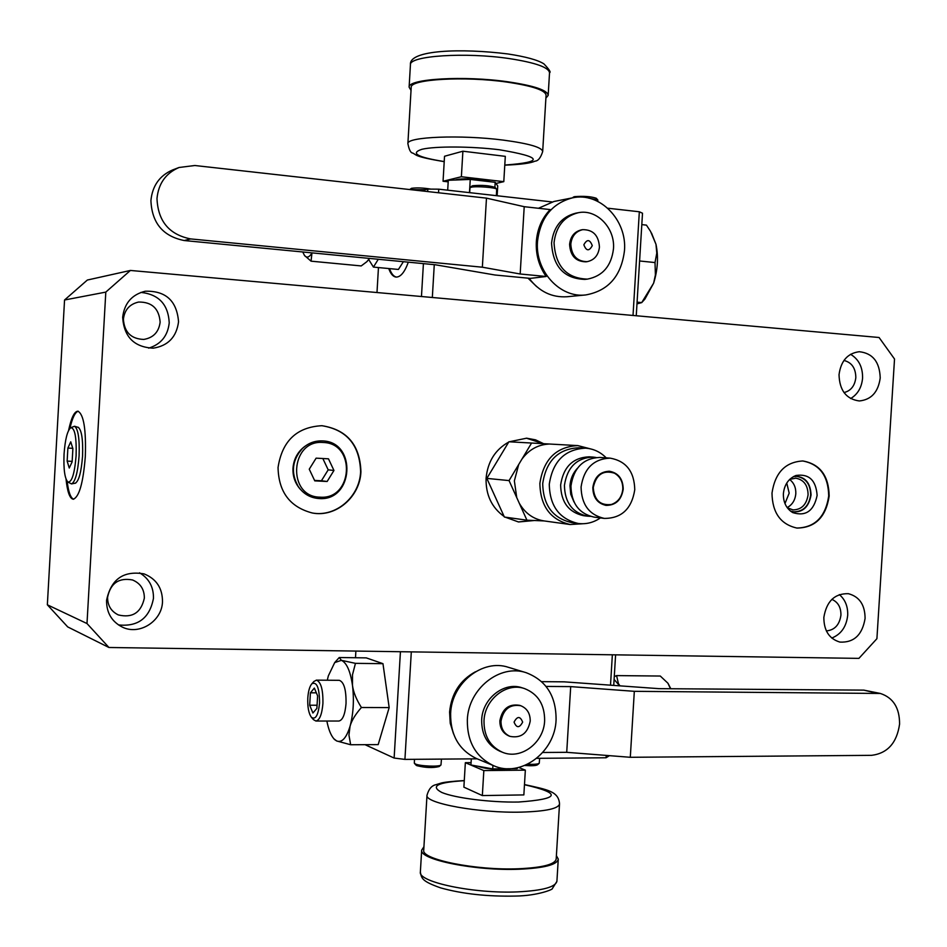 <?xml version="1.0" encoding="UTF-8"?>
<svg xmlns="http://www.w3.org/2000/svg" width="947" height="947" viewBox="0 0 947 947"><rect width="100%" height="100%" fill="white"/><g stroke="black" fill="none" stroke-linecap="round" stroke-linejoin="round"><path stroke-width="1.42" d="M589.969 448.748L577.836 445.599L508.894 441.776L486.841 478.389L504.384 517.038L526.934 520.187L544.075 520.921L570.201 524.52L582.701 523.75M548.715 444.084C537.896 444.688 528.982 449.683 521.963 459.07L518.707 464.492L514.363 480.863L516.731 497.566L519.311 503.295C525.147 513.321 533.398 519.205 544.052 520.921M577.836 445.599C556.197 446.759 543.542 459.342 539.873 483.372C540.335 506.124 550.444 519.844 570.201 524.52M578.238 523.478L571.503 522.566C552.752 518.163 543.152 505.153 542.714 483.562C546.206 460.763 558.209 448.831 578.747 447.765L585.53 448.156C564.874 449.233 552.799 461.248 549.284 484.213C549.722 505.958 559.369 519.039 578.238 523.478C586.157 524.449 593.556 522.59 600.422 517.914M531.575 443.054L521.963 459.07M518.707 464.492L509.06 480.591L516.731 497.566M519.311 503.295L526.934 520.187M486.841 478.389L509.06 480.591M543.412 443.764L526.425 438.177M533.954 520.483L518.317 521.939M543.791 443.788L535.54 439.846L526.615 438.189L509.261 441.787M508.728 442.06C495.222 449.612 487.681 461.686 486.083 478.271C485.693 494.843 491.706 507.58 504.135 516.494M105.804 292.102L86.994 623.54L108.941 647.488L858.917 658.378L876.91 638.692L894.524 359.02L879.076 337.499L130.402 270.451L105.804 292.102L64.55 299.998L47.35 604.802L86.994 623.54M360.925 471.772C360.038 445.043 347.04 429.678 321.933 425.7C296.778 427.05 282.147 440.982 278.051 467.475C278.584 492.002 290.019 507.178 312.356 513.002C335.948 517.618 360.049 496.938 360.925 471.772M178.545 321.767C176.864 300.838 165.772 290.658 145.27 291.226C131.893 294.541 124.365 303.229 122.66 317.292C123.962 336.907 134.143 347.194 153.189 348.176C168.069 345.844 176.521 337.037 178.545 321.767M162.493 601.7C162.505 588.134 156.362 578.866 144.086 573.894C123.477 570.39 110.965 579.209 106.561 600.362C106.455 612.78 111.77 621.729 122.506 627.186C139.588 635.555 162.055 621.078 162.493 601.7M880.213 377.983C879.692 361.932 872.708 353.172 859.249 351.716C847.648 353.243 840.9 360.902 839.03 374.692C839.504 390.401 846.263 399.161 859.308 400.96C871.287 399.752 878.26 392.094 880.213 377.983M865.085 618.438C865.013 604.884 859.438 596.634 848.358 593.686C834.662 593.402 826.494 601.321 823.843 617.456C823.89 630.69 829.252 638.894 839.918 642.09C853.945 642.788 862.338 634.904 865.085 618.438M829.17 496.074C828.767 475.725 819.984 464.03 802.843 460.964C785.335 461.97 775.06 472.683 771.994 493.103C772.326 512.777 780.659 524.437 796.983 528.071C815.201 527.799 825.926 517.133 829.17 496.074M505.177 517.157L518.506 521.963L534.416 520.507M66.041 479.146C67.355 491.848 69.747 498.548 73.215 499.235C79.181 497.139 83.206 482.911 85.313 456.549C86.189 429.275 83.703 414.147 77.843 411.176C74.328 411.483 71.238 417.899 68.598 430.412M108.941 647.488L67.711 626.914L47.35 604.802M64.55 299.998L87.349 280.04L130.402 270.451M160.138 322.134C158.847 332.018 153.39 337.783 143.778 339.428C131.1 338.955 124.306 332.208 123.406 319.21C124.554 309.847 129.609 304.129 138.558 302.057C151.875 301.856 159.072 308.544 160.138 322.134M148.667 348.141C160.919 344.329 167.773 335.901 169.229 322.856C168.27 304.508 158.836 294.351 140.902 292.398M144.346 598.113C141.127 612.65 132.462 618.261 118.339 614.934C111.119 611.395 107.532 605.488 107.591 597.214C110.55 583.21 118.86 577.457 132.521 579.966C140.428 583.281 144.37 589.342 144.346 598.113M118.422 624.913C138.013 626.95 149.685 618.083 153.461 598.338C153.663 587.01 149.022 578.499 139.54 572.805M843.943 360.452C851.732 362.429 855.697 368.146 855.828 377.616C854.821 385.867 850.88 390.851 843.99 392.567M850.619 398.569C857.71 394.307 861.699 387.501 862.575 378.149C862.788 367.199 858.775 359.244 850.548 354.296M831.857 599.368C838 602.055 841.019 607.311 840.936 615.159C839.516 624.854 834.662 630.11 826.352 630.915M831.774 638.053C841.114 634.301 846.417 626.725 847.695 615.325C848.015 606.542 845.233 599.629 839.35 594.586M78.293 411.247C75.156 412.04 72.374 417.745 69.924 428.364M73.677 499.211C70.646 498.098 68.468 492.144 67.154 481.325M77.559 427.18L78.068 427.227C81.631 429.737 83.123 439.361 82.555 456.099C81.288 472.281 78.814 481.336 75.121 483.301L74.624 483.29M312.202 512.966C335.759 517.488 359.73 496.832 360.606 471.736C359.742 445.09 346.803 429.737 321.791 425.688M300.27 489.208L299.903 488.806C294.955 482.97 292.659 476.116 292.978 468.232C293.724 459.177 297.571 451.979 304.532 446.617L304.981 446.297M796.747 528.047C814.858 527.633 825.512 516.967 828.708 496.027C828.329 475.82 819.629 464.137 802.606 460.952M817.119 495.435C813.887 510.942 805.767 516.671 792.769 512.611C786.33 508.646 783.205 502.336 783.382 493.683C784.376 484.568 788.591 478.507 796.013 475.477C808.998 473.595 816.042 480.247 817.119 495.435M794.095 476.282C804.808 476.234 810.466 482.461 811.058 494.961C808.714 507.805 802.026 513.321 791.017 511.498M787.277 507.722L793.018 509.912C801.553 509.687 806.572 504.644 808.087 494.76C807.898 485.231 803.802 479.703 795.788 478.188L789.751 479.348M786.756 483.041L789.182 493.138L784.968 503.579M606.234 457.875C600.398 451.968 593.485 448.736 585.53 448.156M587.294 516.151L583.423 515.665C568.591 512.28 560.991 502.052 560.636 484.971C563.406 466.942 572.899 457.555 589.117 456.821L593.011 457.081C576.735 457.827 567.217 467.238 564.436 485.338C564.791 502.49 572.402 512.753 587.294 516.151L590.348 516.34M596.042 457.484L593.011 457.081M573.977 501.922L570.745 494.227L569.976 485.704C570.473 478.993 572.888 473.251 577.22 468.505M604.293 518.411L593.994 517.098C578.984 513.676 571.301 503.295 570.958 485.989C573.764 467.7 583.364 458.194 599.771 457.437L610.128 458.135C593.591 458.893 583.908 468.505 581.079 486.971C581.434 504.467 589.164 514.943 604.293 518.411C621.575 518.411 631.72 508.847 634.762 489.717C634.324 471.535 626.109 461.011 610.128 458.135M623.221 489.126C622.984 478.922 618.403 472.955 609.454 471.251C599.996 471.594 594.456 477.039 592.822 487.575C593.035 497.566 597.474 503.508 606.151 505.402C615.846 505.307 621.528 499.886 623.221 489.126M622.795 489.102C622.925 481.798 620.131 476.483 614.402 473.157C603.085 469.807 596.03 474.625 593.26 487.598C594.207 500.111 600.244 505.745 611.371 504.479C618.107 502.076 621.919 496.95 622.795 489.102M614.058 472.991L608.803 471.215M611.004 504.585L605.512 505.319M327.141 481.478L333.96 470.47L328.479 458.822L316.12 458.159L309.255 469.191L314.783 480.875L327.141 481.478L321.424 480.768L328.195 469.842L322.844 458.526M314.582 480.425L321.424 480.768M320.039 497.163C352.947 499.957 356.297 443.137 323.235 442.498C290.042 439.207 286.681 497.009 320.039 497.163M319.068 498.548C353.764 501.484 357.291 441.598 322.442 440.911C314.641 440.604 307.834 443.267 302.01 448.89C292.161 460.349 290.8 472.719 297.926 486.036C303.099 493.742 310.154 497.909 319.068 498.548M298.104 486.32L294.044 477.975M296.47 455.921L302.247 448.653M333.96 470.47L328.195 469.842M72.138 461.852L72.883 448.665L70.741 441.811L67.888 448.061L67.142 461.106L69.261 468.031L72.138 461.852M67.9 482.047C71.865 482.461 74.6 473.689 76.103 455.744C76.624 437.194 74.849 427.855 70.753 427.713C67.367 430.577 65.13 439.384 64.053 454.11C63.461 469.345 64.751 478.661 67.9 482.047L71.534 483.917C75.298 481.81 77.808 472.482 79.086 455.933C79.69 438.816 78.175 428.92 74.564 426.245L70.753 427.713M67.142 461.106L72.161 461.355M67.888 448.061L72.777 448.322M789.609 479.49C793.929 482.828 796.001 487.575 795.811 493.707C795.172 500.194 792.284 504.822 787.158 507.568M790.39 511.013L793.823 511.853C803.376 511.617 808.987 505.982 810.679 494.938C810.466 484.272 805.885 478.105 796.924 476.412L793.397 476.637M297.015 484.84L297.867 485.953M301.939 448.961L300.862 449.861M441.468 759.103L440.971 764.963C439.597 766.987 419.651 766.194 415.307 763.933L414.301 763.01M536.736 758.334L606.08 757.766L609.454 755.659M400.427 651.725L394.13 758.05L404.925 759.399L477.146 758.819M394.13 758.05L365.021 744.673M404.925 759.399L411.306 651.879L612.354 654.803L610.507 685.178M615.597 654.851L613.739 685.403M606.222 755.41L606.08 757.766M355.492 657.739L355.883 651.074M350.662 744.744L378.184 744.614L389.17 707.587L382.967 663.669L366.252 657.881L339.239 657.526L341.394 660.331L355.456 663.35L352.497 674.738L352.473 685.261C353.302 691.985 356.285 699.407 361.411 707.504C355.397 714.334 351.609 720.572 350.059 726.242L348.946 735.121L350.662 744.744L336.659 740.956L334.492 739.477M453.53 733.866L450.239 723.307L449.588 712.014C451.423 693.595 460.041 680.183 475.43 671.766M526.118 672.678L508.48 667.339C482.71 658.496 451.612 682.965 450.618 713.553C450.381 735.073 458.999 750.071 476.471 758.535L493.576 765.673C475.832 757.067 467.084 741.797 467.333 719.85C468.363 688.67 499.957 663.693 526.118 672.678C546.23 680.396 556.22 696.128 556.078 719.874C555.131 752.344 520.637 778.055 493.576 765.673M524.579 688.599L522.164 687.83C504.23 681.343 482.378 698.46 481.68 719.862C481.526 735.014 487.622 745.478 499.969 751.267L502.324 752.202C489.954 746.414 483.846 735.914 484 720.714C484.698 699.265 506.598 682.1 524.579 688.599C538.05 693.973 544.738 704.686 544.632 720.726C543.969 742.779 520.72 760.275 502.324 752.202M520.767 705.728L519.619 705.337C508.859 703.597 502.277 708.735 499.874 720.714C499.803 728.136 502.821 733.215 508.918 735.961L510.054 736.387C503.946 733.641 500.939 728.563 500.999 721.129C503.402 709.125 509.995 703.988 520.767 705.728C527.124 708.368 530.273 713.505 530.213 721.129C527.739 733.333 521.016 738.423 510.054 736.387M546.088 686.433L570.698 686.611L566.72 752.32L630.3 757.292L871.619 755.339C887.54 753.327 896.868 742.91 899.579 724.112C899.65 707.942 893.246 697.726 880.367 693.464L634.324 691.322L570.698 686.611M542.773 752.486L566.72 752.32M541.672 681.651L564.163 681.84L658.97 688.658L863.806 690.126L880.367 693.464M634.324 691.322L630.3 757.292M326.869 721.034C328.467 729.237 330.787 735.144 333.841 738.731L336.659 740.956C341.938 742.945 346.401 738.044 350.059 726.242C353.409 713.647 354.214 699.987 352.473 685.261C350.343 671.044 346.649 662.734 341.394 660.331L334.693 662.592L328.337 675.886L327.283 680.23M316.405 680.135C320.974 681.864 323.14 689.653 322.915 703.503C321.968 714.393 319.636 720.229 315.907 721.034L338.872 721.034C342.696 720.241 345.087 714.417 346.034 703.574C346.247 689.807 344.01 682.053 339.322 680.325L316.405 680.135L313.812 681.568M315.907 721.034L313.457 719.637M311.835 683.781C316.878 681.402 319.459 687.842 319.565 703.112C318.239 715.376 315.529 720.099 311.409 717.281C308.675 713.505 307.467 707.089 307.799 698.034C308.284 691.168 309.633 686.421 311.835 683.781L314.013 681.355M317.612 695.844L314.357 688.078L310.415 692.802L309.681 705.219L312.901 713.02L316.878 708.38L317.612 695.844M309.681 705.219L317.067 705.243M310.415 692.802L316.357 692.837M389.17 707.587L361.411 707.504M382.967 663.669L355.456 663.35M619.598 685.829L614.106 679.401M614.272 676.643L616.58 675.602L660.284 676.04L667.907 683.189L670.476 688.741M616.58 675.602L618.45 683.675L620.025 685.865M668.049 683.379L670.796 688.741M539.672 758.31L539.234 763.282C537.86 764.193 533.954 764.513 527.538 764.253M539.163 763.341L537.47 764.809C535.824 765.744 531.587 765.969 524.792 765.484M440.9 765.022L439.171 766.537C433.004 768.112 425.546 767.816 416.798 765.649L416.053 765.152M573.432 197.059L574.58 196.645C583.754 195.958 590.975 196.491 596.243 198.231L597.77 199.935M588.738 198.136L597.817 199.983L597.806 201.403M551.983 201.936L438.745 189.175L427.831 189.092L420.788 190.785M636.254 315.753L642.504 213.217L639.332 211.773L607.773 208.21M639.332 211.773L633.022 315.458L432.329 297.488L434.271 264.675M421.462 296.518L423.416 263.621M427.677 191.554L427.831 189.092M438.532 192.774L438.745 189.175M378.457 267.563L376.989 292.528M388.743 268.546C390.614 273.872 393.064 276.713 396.083 277.08C400.617 277.14 404.7 272.168 408.335 262.165M536.653 286.621L527.988 278.146M529.053 278.252C539.151 291.546 551.817 297.701 567.064 296.742L585.743 294.943C560.02 298.269 535.019 271.043 537.494 241.639C540.287 217.952 551.935 203.356 572.462 197.852C599.676 191.625 627.198 220.012 624.475 250.647C621.291 276.05 608.376 290.824 585.743 294.943M572.462 197.852L553.948 201.486L538.452 208.281M524.212 206.695L550.195 209.583C541.897 218.236 537.269 228.985 536.322 241.816C535.718 254.684 539.009 266.249 546.17 276.5L520.175 273.991L524.212 206.695L486.474 198.136L194.833 165.512L179.054 167.489C165.832 173.183 158.48 183.517 156.989 198.491C157.948 221.136 169.158 234.619 190.631 238.916L482.354 267.208L520.175 273.991M179.054 167.489L172.756 169.88C159.664 175.515 152.384 185.742 150.916 200.563C151.863 222.959 162.967 236.288 184.227 240.538L435.407 264.781L494.95 274.997L530.367 278.382L546.17 276.5M578.345 212.708L575.8 213.17C561.583 216.78 553.498 226.759 551.556 243.095C552.941 266.581 564.045 278.678 584.855 279.401L587.412 279.116C566.566 278.394 555.439 266.249 554.042 242.716C555.996 226.333 564.092 216.33 578.345 212.708C596.776 208.79 615.301 228.061 613.467 248.883C611.336 266.06 602.647 276.133 587.412 279.116M582.736 229.659L581.517 229.849C574.533 231.518 570.567 236.348 569.597 244.326C570.295 255.773 575.717 261.597 585.885 261.822L587.104 261.668C576.936 261.443 571.503 255.607 570.804 244.148C571.775 236.158 575.74 231.317 582.736 229.659C593.13 229.636 598.705 235.46 599.439 247.12C598.433 255.299 594.325 260.141 587.104 261.668M482.354 267.208L486.474 198.136M636.976 303.892L641.711 302.59L653.619 283.189L655.407 274.914L655.016 262.556L656.78 253.133L655.987 244.302L650.565 231.411L646.434 225.126L641.806 224.617M641.664 302.661L644.919 299.063L653.619 283.189C657.786 269.824 658.579 256.862 655.987 244.302L651.56 233.151M639.592 260.981L655.016 262.556M637.082 302.164L641.711 302.59M389.537 268.617C391.3 273.671 393.609 276.5 396.45 277.092M368.75 259.608L373.426 267.09L398.415 269.457L403.386 261.692M373.426 267.09L378.279 259.265M304.449 255.418L311.054 261.171L361.209 265.929L366.749 261.774L369.531 258.424L367.247 261.289M311.054 261.171L311.954 252.979C309.29 257.395 306.804 258.235 304.508 255.489L304.591 255.607M302.756 251.973L304.508 255.489M469.676 192.667L469.972 187.837L471.109 187.246C475.844 185.943 495.968 187.482 496.666 189.199L496.37 195.662M471.878 186.074L472.79 185.707C481.964 184.949 489.386 185.517 495.056 187.411L496.619 189.151M410.678 189.649L425.037 189.767M409.708 189.542L411.507 188.311C416.893 187.601 423.345 187.873 430.885 189.116M471.31 758.867L470.943 764.987L492.724 768.905L492.937 765.401M517.18 767.828L517.133 768.656L492.724 768.905M517.63 767.733L517.133 768.656M478.188 766.289C483.301 768.337 491.481 769.414 502.715 769.544L511.404 768.715M518.767 767.461L525.348 770.148L483.834 770.586L465.344 762.69L471.085 762.643M525.348 770.148L523.857 794.912L482.343 795.575L463.888 787.158L465.344 762.69M483.834 770.586L482.343 795.575M559.511 804.157L556.197 858.905C555.226 864.398 542.548 867.689 518.151 868.778C475.962 870.506 421.51 859.509 423.723 850.276L426.99 795.338C424.848 803.316 479.395 813.284 521.572 812.112C545.946 811.366 558.6 808.62 559.535 803.861C558.564 791.29 547.792 789.739 524.484 784.566M423.925 846.748L421.664 850.169C419.367 859.687 475.536 871.039 519.063 869.239C544.194 868.115 557.262 864.729 558.268 859.071L556.398 855.686M447.694 190.181L448.286 180.285L470.257 179.433L495.198 182.309L497.731 185.955L497.139 195.757M494.902 187.257L495.198 182.309M469.463 192.643L470.257 179.433M490.877 181.812L480.733 179.681C467.782 178.462 459.271 178.581 455.211 180.013M448.191 181.848L443.054 181.256L461.378 176.746L503.792 181.658L495.991 183.446M461.378 176.746L462.894 151.212L505.307 156.35L503.792 181.658M443.054 181.256L444.534 156.255L462.894 151.212M411.187 87.538L411.211 87.29C410.051 79.193 464.622 75.961 507.012 82.105C532.593 85.917 545.602 90.308 546.064 95.316L542.69 151.366M545.898 98.121L548.159 95.41C547.697 90.261 534.286 85.727 507.923 81.797C464.196 75.452 407.908 78.79 409.116 87.148L411.022 90.367M514.067 722.099C517.299 716.015 520.163 716.015 522.661 722.099C519.43 728.184 516.565 728.184 514.067 722.099M875.549 692.896L863.806 690.126M592.277 245.652C589.105 251.44 586.3 251.144 583.849 244.776C587.033 238.987 589.839 239.283 592.277 245.652M190.631 238.916L184.227 240.538M464.267 780.707C437.49 782.281 429.985 786.199 441.776 792.461C454.939 798.049 490.735 802.571 518.459 802.038C560.044 799.043 562.045 793.266 524.472 784.72M427.002 795.101L426.99 795.338C428.707 789.1 431.678 785.56 435.892 784.708L440.84 783.169C443.859 782.21 451.672 781.334 464.279 780.553M420.373 871.785L420.361 872.104C418.041 882.131 474.163 893.897 517.701 891.873C542.832 890.606 555.913 886.996 556.931 881.03L558.245 859.414M504.787 165.05C544.395 162.15 542.607 157.048 499.412 149.756C471.298 146.276 435.277 146.098 421.948 149.283C409.98 153.165 417.402 157.261 444.226 161.57M504.787 165.157C520.791 164.529 530.817 163.192 534.889 161.168C538.074 161.073 540.666 157.889 542.678 151.591C542.181 147.401 529.136 143.577 503.544 140.144C461.142 134.581 406.654 136.77 407.885 143.589C409.057 149.744 410.655 152.893 412.667 153.047C416.917 154.894 413.247 156.444 444.214 161.677M407.873 143.778L411.211 87.29M548.183 95.126L549.52 72.919C549.071 67.45 535.671 62.668 509.308 58.584C465.593 52.002 409.258 55.766 410.442 64.656L409.116 87.148M410.43 64.917L410.442 64.656C408.82 49.812 461.544 48.131 507.805 53.943C525.727 56.678 537.742 59.969 543.874 63.84C549.26 69.486 551.142 72.422 549.532 72.611M297.228 485.018L297.926 486.036M301.11 449.73L302.01 448.89M75.76 483.053L71.534 483.917M78.672 427.535L74.564 426.245M414.526 759.328L414.301 763.057M333.841 738.731L334.563 739.571M334.693 662.592L339.014 657.774M311.409 717.281L313.54 719.732M416.076 765.188L414.478 763.412M573.456 197.035L572.556 197.828M471.902 186.05L470.103 187.636M556.907 881.385L552.314 888.617C553.403 889.233 538.145 895.72 515.665 896.063C487.433 896.655 462.408 893.932 440.592 887.872C421.498 881.136 421.64 878.283 420.361 872.104L421.664 850.169"/></g></svg>
